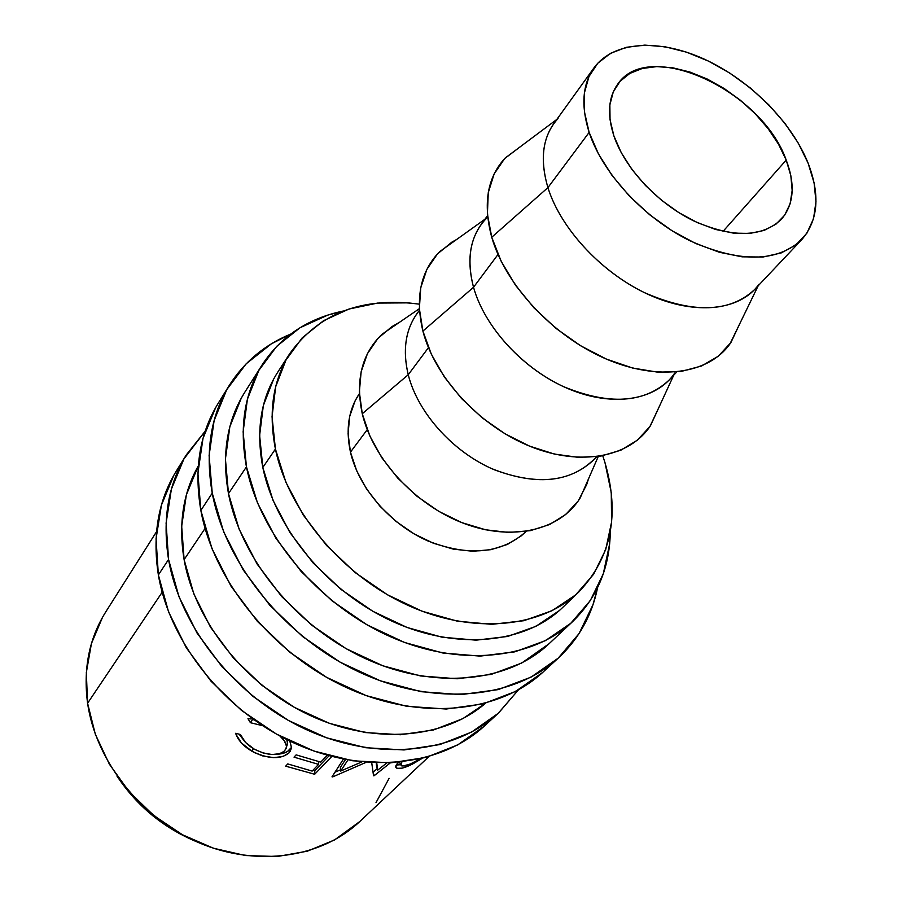 <?xml version="1.0" encoding="UTF-8"?>
<svg xmlns="http://www.w3.org/2000/svg" width="902" height="902" viewBox="0 0 902 902"><rect width="100%" height="100%" fill="white"/><g stroke="black" fill="none" stroke-linecap="round" stroke-linejoin="round"><path stroke-width="1.35" d="M173.939 475.083L161.402 505.165L156.046 538.889L158.369 574.935L168.561 559.465L178.957 596.65L197.019 633.012L222.072 666.815L253.022 696.434L288.426 720.461L326.592 737.802L365.727 747.724L404.006 749.945L439.77 744.578L471.554 732.108L498.197 713.324L518.379 689.917L498.671 712.896C455.239 753.193 378.75 762.246 307.661 730.203C236.606 698.227 180.231 628.051 168.561 559.465L158.369 574.935C169.689 642.9 225.207 712.208 295.394 743.631C365.614 775.122 441.394 765.899 484.645 725.794L498.637 712.93M215.623 407.648L202.995 438.417L197.899 473.122L200.853 510.419L212.241 493.146L223.662 531.83L243.112 569.816L269.845 605.321L302.666 636.587L340.054 662.136L380.193 680.762L421.178 691.699L461.091 694.619L498.175 689.613L530.94 677.199L558.191 658.178L579.05 633.587L593.02 604.622L597.586 587.721C591.938 615.299 578.96 638.639 558.665 657.738C514.523 698.746 435.091 707.01 360.304 672.554C285.562 638.199 225.444 564.302 212.241 493.146L200.853 510.419C213.65 580.933 272.787 653.86 346.571 687.595C420.4 721.408 499.077 712.918 543.06 672.08L558.631 657.772M786.217 160.094L723.043 231.374L786.217 160.094L778.516 144.196L768.042 128.569L755.199 113.753L740.418 100.269L724.238 88.554L707.191 79.015L689.872 72.025L672.881 67.819L656.825 66.601L642.292 68.473L629.867 73.412L620.046 81.304L613.27 91.914L609.865 104.869L610.045 119.707L613.879 135.864C607.023 114.531 608.309 97.269 617.757 84.1C648.809 37.67 762.043 90.73 786.217 160.094C795.496 184.707 793.895 204.438 781.391 219.287C761.908 237.632 732.571 238.117 693.367 220.731C657.265 203.04 624.793 168.189 613.879 135.864L621.264 152.686L631.941 169.475L645.494 185.508L661.346 200.097L678.834 212.624L697.212 222.557L715.669 229.48L733.461 233.133L749.833 233.426L764.152 230.393L775.889 224.237L784.627 215.24L790.096 203.829L792.17 190.469L790.84 175.71L786.217 160.094M758.853 284.412C740.328 310.457 695.814 315.779 649.361 294.931C602.931 274.174 560.864 229.379 547.92 187.616L589.141 132.391C580.82 105.861 582.41 84.371 593.933 67.921C613.529 41.018 659.024 38.515 704.27 59.137C749.551 79.816 791.426 121.556 808.113 163.172C820.335 194.99 818.227 220.471 801.765 239.628C776.893 262.583 739.527 262.922 689.703 240.654C643.757 217.923 602.637 173.364 589.141 132.391L547.92 187.616C560.424 227.856 599.886 271.062 644.49 292.654C692.928 313.738 729.617 312.735 754.557 289.621L801.506 239.909M556.861 119.402L505.154 158.042C487.283 177.356 482.807 203.762 491.737 237.249C505.436 284.953 552.655 335.781 605.321 358.624C657.998 381.569 708.701 374.195 730.011 343.82L739.144 325.013L730.936 342.489L718.342 356.177L701.564 365.998L681.145 371.455L657.851 372.188L632.606 368.039L606.46 359.109L580.55 345.714L556.038 328.407L534.029 307.932L515.493 285.235L501.208 261.321L491.737 237.249L547.92 187.616L491.737 237.249L487.407 214.045L488.264 192.678L494.138 173.962L504.658 158.56L521.908 145.526M674.73 373.056C656.769 400.082 613.676 407.648 569.139 389.112C524.637 370.677 484.836 328.035 473.527 287.276L498.017 254.465L473.527 287.276C484.34 326.073 520.849 366.787 562.995 386.406C608.85 405.426 644.22 403.329 669.104 380.092L676.759 371.974M422.903 331.09C434.922 377.634 479.684 426.071 530.218 446.389C580.775 466.83 629.867 457.111 650.455 425.755L659.182 406.791L649.902 426.578L637.308 440.221L620.824 450.222L600.991 456.062L578.554 457.393L554.403 454.067L529.553 446.118L505.086 433.839L482.074 417.739L461.531 398.515L444.382 377.013L431.336 354.204L422.903 331.09L473.527 287.276L422.903 331.09L419.362 308.653L420.738 287.806L426.872 269.382L437.38 254.014L451.744 242.232L456.671 239.47L439.691 251.624C420.591 271.085 414.988 297.57 422.903 331.09M596.526 456.716C573.029 482.006 538.922 486.347 494.217 469.739C453.221 452.308 417.863 413.003 408.234 374.747L428.461 347.642L408.234 374.747C417.66 412.146 451.631 450.639 491.567 468.578C535.078 485.874 569.173 482.953 593.832 459.783L596.752 456.694M399.112 322.544L391.942 326.603L377.87 338.453L367.43 353.685L361.138 371.771L359.357 392.054L362.266 413.736L408.234 374.747L362.266 413.736C372.887 459.141 415.574 505.413 464.203 523.532C512.866 541.775 560.401 530.06 580.166 498.005L588.454 478.996M350.461 452.127C358.703 487.948 390.07 524.22 427.717 540.873C468.758 556.895 501.591 553.727 526.204 531.368L521.3 535.833L507.454 544.425L491.071 549.656L472.783 551.269L453.311 549.126L433.456 543.263L414.063 533.871L395.967 521.356L379.945 506.225L366.674 489.143L356.718 470.855L350.461 452.127L367.238 429.656L350.461 452.127L348.093 433.772L349.66 416.51L355.016 401.018L359.413 393.565C348.51 409.745 345.534 429.262 350.461 452.127M273.622 379.111L263.339 405.584L259.618 435.418L262.82 467.45L275.426 449.049L285.9 482.266L303.173 514.918L326.58 545.485L355.106 572.522L387.443 594.768L422.08 611.218L457.393 621.185L491.782 624.342L523.769 620.723L552.058 610.71L575.611 594.925L593.663 574.213L605.727 549.555L611.59 522.01L611.263 492.661L604.96 462.568L602.739 455.747L604.96 462.568C620.057 514.444 611.376 557.537 578.926 591.87C541.707 627.927 472.919 635.064 407.4 605.084C341.914 575.183 288.234 510.949 275.426 449.049L262.82 467.45C275.211 528.775 328.001 592.152 392.641 621.478C457.314 650.883 525.46 643.521 562.555 607.587L578.678 592.107M116.967 776.047C136.811 805.892 163.273 827.743 196.32 841.611M261.963 365.141L244.622 392.528C226.898 420.839 221.52 454.529 228.477 493.597L246.449 466.864L257.498 502.921L275.978 538.359L301.178 571.518L332.004 600.811L367.013 624.827L404.558 642.472L442.837 653.003L480.123 656.115L514.76 651.853L545.372 640.657L570.819 623.248L590.303 600.574L603.325 573.706L609.651 543.816L610.304 531.594C609.752 567.538 597.271 597.462 572.849 621.388C532.135 660.016 457.776 667.683 387.296 635.29C316.861 602.987 259.607 533.623 246.449 466.864L228.477 493.597C241.026 559.443 296.859 627.431 365.941 658.843C435.068 690.323 508.378 682.318 548.878 643.904L572.691 621.534M184.109 559.623C195.035 622.019 245.806 685.621 310.108 715.455C374.454 745.311 444.46 738.738 485.513 703.256L462.839 718.646L433.49 729.966L400.544 734.735L365.344 732.559L329.422 723.348L294.402 707.382L261.918 685.306L233.517 658.133L210.47 627.138L193.783 593.787L184.109 559.623L205.081 528.414L184.109 559.623C178.28 524.175 183.005 492.954 198.282 465.951L186.364 494.848L181.674 526.17L184.109 559.623M156.531 531.684L105.647 612.075C89.129 638.492 83.108 668.878 87.584 703.233L162.168 592.253L87.584 703.233C95.815 761.074 140.892 818.17 199.105 842.818C257.352 867.51 321.608 857.622 359.492 821.801L428.833 756.665M412.18 764.276L402.224 768.132L397.162 768.335L395.73 766.204L398.504 762.314C395.482 765.268 394.896 767.219 396.733 768.177C399.112 769.181 403.532 768.222 410.015 765.313L422.001 758.469L412.18 764.276M340.652 771.063L361.747 761.953L340.652 771.063L340.358 767.376L340.652 771.063L347.89 759.98L340.652 771.063M332.004 776.836L343.391 759.134L332.004 776.836L332.669 776.904L332.004 776.836M366.043 762.37L332.669 776.904L332.601 775.912L332.669 776.904L366.043 762.37M373.541 775.799L371.737 762.776L373.541 775.799L374.15 775.709L373.541 775.799M390.307 762.878L374.15 775.709L373.09 772.36L374.15 775.709L390.307 762.878M377.667 770.161L386.744 763.002L377.667 770.161L376.754 762.979L377.667 770.161L376.574 766.531L377.667 770.161M331.801 756.474L314.663 774.266L285.686 766.17L287.761 763.926L312.148 771.086L318.575 764.377L294.029 757.15L296.138 754.873L320.729 762.122L327.302 755.256L320.729 762.122L296.138 754.873L294.029 757.15L318.575 764.377L312.148 771.086L287.761 763.926L285.686 766.17L314.663 774.266L331.801 756.474M236.065 734.499L235.67 733.292L240.406 734.499L245.513 742.425L254.319 749.179L263.068 752.956L272.021 754.534L279.721 753.7L283.78 751.614L286.092 748.592L286.509 746.179L284.265 740.7L279.845 735.953C284.367 739.888 286.588 743.564 286.486 746.98L284.75 750.689C277.906 756.237 267.759 755.741 254.319 749.179C247.227 745.029 242.593 740.136 240.406 734.499L235.67 733.292C237.959 740.226 243.416 746.236 252.053 751.298L241.465 743.022L236.065 734.499M254.612 752.685L252.053 751.298C268.424 759.202 280.804 759.687 289.181 752.753L283.036 756.485L273.633 757.646L262.707 755.921L254.612 752.685M290.072 751.637L291.549 747.544L290.038 741.951L291.526 747.848L290.072 751.637M289.486 741.027L290.038 741.951L289.486 741.027M250.779 718.928L247.971 718.702L250.779 718.928M250.429 722.705L247.971 718.702L250.429 722.705L262.505 725.659L250.429 722.705L252.346 719.773L250.429 722.705M246.449 466.864C239.131 427.255 244.386 393.204 262.211 364.735C281.097 336.243 308.134 318.338 343.324 311.021L327.708 315.125L300.016 327.742L276.7 346.323L258.851 370.395L247.407 399.225L243.123 431.799L246.449 466.864M116.944 776.024L130.903 794.572L153.182 816.096L178.889 833.324L196.365 841.634M105.906 611.657L102.512 617.318L91.429 643.566L86.321 672.588L87.584 703.233L95.319 734.217L109.356 764.163L129.155 791.719L153.87 815.6L182.396 834.722L213.424 848.218L245.547 855.547L277.309 856.505L307.345 851.184L334.45 839.987L359.672 821.632M375.999 802.667L389.112 778.325M289.756 353.652L277.715 372.244C260.779 398.718 255.818 430.446 262.82 467.45L273.024 500.328L289.97 532.608L312.983 562.792L341.069 589.457L372.954 611.353L407.129 627.488L442.036 637.195L476.064 640.172L507.747 636.44L535.822 626.383L559.251 610.62M275.426 449.049C268.187 411.718 273.058 379.765 290.049 353.201C319.274 313.039 362.333 296.69 419.238 304.143L408.189 302.869L377.622 303.072L349.051 309.014L323.547 320.684L302.193 337.855L285.945 360.101L275.685 386.71L272.043 416.747L275.426 449.049M419.362 308.676L381.997 334.281C361.803 353.753 355.23 380.238 362.266 413.736L369.843 435.959L381.839 457.742L397.793 478.161L417.04 496.292L438.733 511.333L461.914 522.653L485.58 529.778L508.705 532.462L530.308 530.669L549.555 524.558L565.701 514.501L578.205 500.982L586.672 484.599L588.465 478.985M419.441 310.198L416.95 313.659C405.393 330.132 402.484 350.495 408.234 374.747C402.134 348.657 405.877 327.223 419.464 310.423M487.542 215.646L481.014 224.699C469.401 241.274 466.898 262.132 473.527 287.276C466.007 257.916 470.461 234.779 486.866 217.844M593.933 67.921L553.749 123.709C542.17 140.25 540.219 161.548 547.92 187.616C539.419 158.29 542.801 135.255 558.056 118.512M589.141 132.391L584.428 111.769L584.406 92.917L588.961 76.535L597.801 63.208L610.462 53.365L626.36 47.299L644.829 45.111L665.169 46.791L686.625 52.203L708.442 61.099L729.876 73.141L750.227 87.889L768.82 104.846L785.022 123.461L798.281 143.125L808.113 163.172L814.1 182.914L815.972 201.653L813.548 218.667L806.816 233.302L795.902 244.916L781.132 252.966L762.991 257.025L742.143 256.833L719.413 252.289L695.746 243.517L672.17 230.844L649.711 214.789L629.37 196.05L612.041 175.45L598.454 153.915L589.141 132.391M286.52 746.349L287.558 743.519L286.723 739.516L287.58 742.786L287.14 745.199M254.105 719.954L251.929 719.097L254.105 719.954M291.56 747.307L289.181 752.753L290.106 749.314C287.524 752.189 283.284 753.835 277.41 754.252L284.017 753.069L287.524 751.456L291.56 747.307M253.361 748.604L252.053 751.298L253.361 748.604M244.814 741.658L239.143 734.194L244.814 741.658M318.756 761.671L318.575 764.377L318.756 761.671M329.095 755.752L314.809 770.635L314.663 774.266L314.809 770.635L312.938 770.263L314.809 770.635L329.095 755.752M376.224 762.968L376.574 766.531L376.224 762.968M345.5 759.54L340.358 767.376L345.5 759.54M340.55 769.812L335.025 772.146L340.55 769.812M377.239 768.729L373.056 772.067L377.239 768.729M409.463 764.355L410.015 765.313L409.463 764.355M400.364 764.749L396.237 765.02L400.364 764.749M399.507 762.224L400.443 764.095M412.113 763.227C406.825 765.572 403.183 766.407 401.176 765.719L401.841 761.976L400.398 764.298L401.649 765.866L403.453 765.922L410.41 763.971L420.106 758.909L412.113 763.227M228.995 385.842L218.047 403.555C199.601 433.67 193.874 469.288 200.853 510.419L212.004 548.72L231.092 586.3L257.386 621.354L289.722 652.202L326.592 677.346L366.223 695.634L406.723 706.3L446.219 709.028L482.965 703.932L515.482 691.496L542.576 672.52M212.241 493.146C205.025 451.631 210.673 415.754 229.187 385.526C244.115 361.995 264.59 344.846 290.613 334.101L271.344 343.842L246.178 363.799L226.752 389.63L214.124 420.569L209.106 455.521L212.241 493.146M244.904 392.077L241.274 398.154L229.841 426.759L225.421 458.994L228.477 493.597L239.12 529.124L257.07 563.976L281.649 596.515L311.776 625.199L346.064 648.651L382.876 665.8L420.49 675.948L457.179 678.778L491.342 674.358L521.604 663.105L549.07 643.724M186.15 455.149L176.318 471.058C158.211 500.644 152.224 535.269 158.369 574.935L168.527 611.77L186.274 647.737L210.944 681.134L241.454 710.37L276.395 734.059L314.099 751.095L352.795 760.792L390.69 762.855L426.127 757.421L457.675 744.939L484.171 726.223M168.561 559.465C162.225 519.439 168.144 484.566 186.342 454.845L205.194 431.156L183.952 458.881L171.391 489.143L166.092 523.104L168.561 559.465M730.011 343.82L758.199 285.754M650.455 425.755L673.749 375.164M580.166 498.005L598.263 456.491M439.691 251.624L484.983 219.209M287.558 743.519L286.486 746.991M396.733 768.177L395.798 765.967"/></g></svg>

